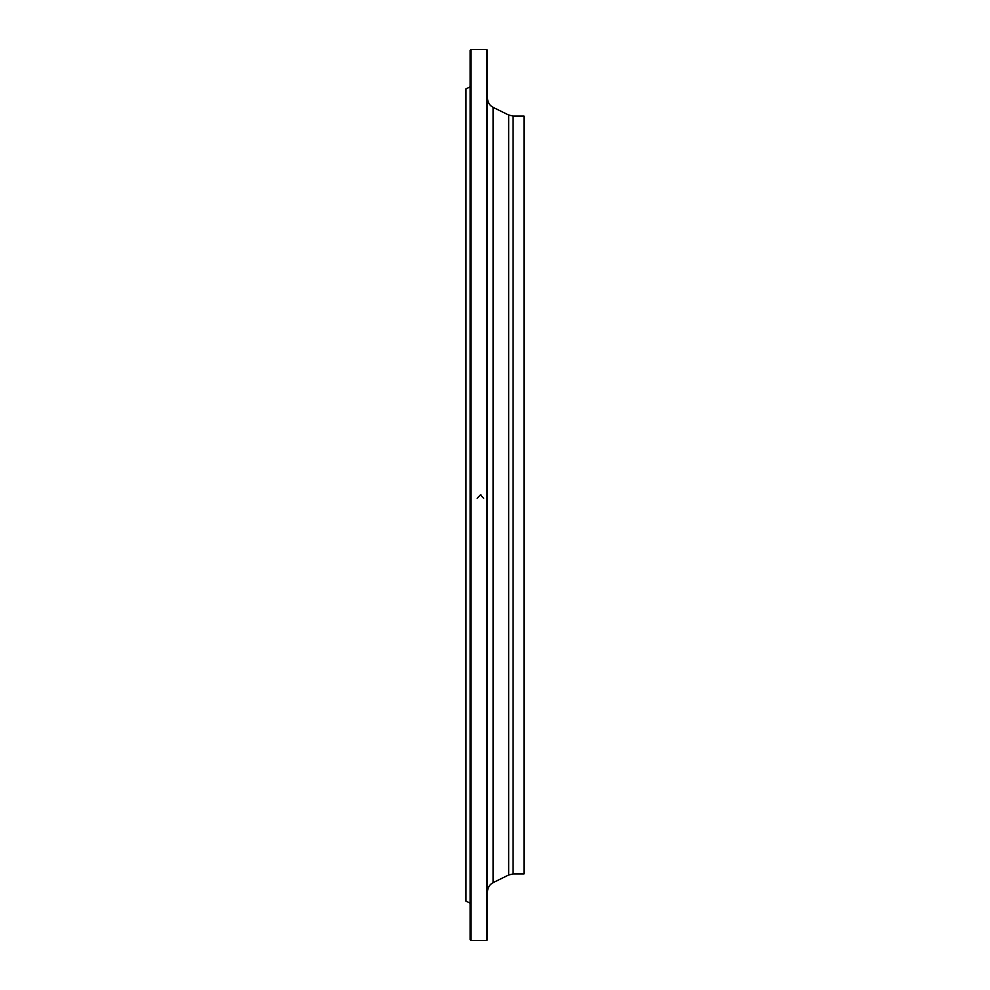 <?xml version="1.0" encoding="UTF-8"?>
<svg xmlns="http://www.w3.org/2000/svg" width="990" height="990" viewBox="0 0 990 990"><rect width="100%" height="100%" fill="white"/><g stroke="black" fill="none" stroke-linecap="round" stroke-linejoin="round"><path stroke-width="1.49" d="M486.709 495L486.709 49.5L470.968 49.5L470.968 940.5L486.709 940.5L486.709 495M470.139 903.152L465.993 901.135L465.993 88.865L470.139 86.848M470.968 940.5L470.139 939.671L470.139 50.329L470.968 49.5M486.709 49.5L487.538 50.329L487.538 939.671L486.709 940.5M513.067 873.947L524.007 873.947L524.007 116.053L513.067 116.053L513.067 873.947L508.674 874.974L508.674 115.026L493.094 107.353L493.094 882.647C489.543 884.565 487.699 887.547 487.538 891.569M477.18 498.23L480.373 494.926L483.677 498.366M480.373 494.926L481.078 495M508.674 874.974L493.094 882.647M513.067 116.053L508.674 115.026M493.094 107.353C489.543 105.435 487.699 102.453 487.538 98.431"/></g></svg>
